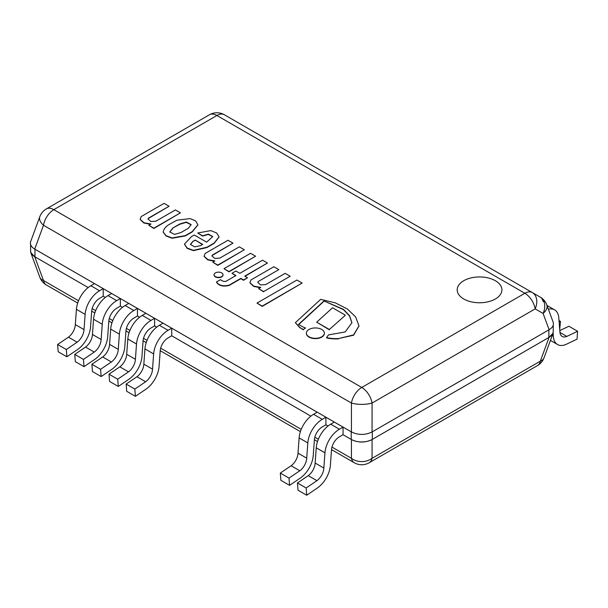 <?xml version="1.0" encoding="UTF-8"?>
<svg xmlns="http://www.w3.org/2000/svg" width="608" height="608" viewBox="0 0 608 608"><rect width="100%" height="100%" fill="white"/><g stroke="black" fill="none" stroke-linecap="round" stroke-linejoin="round"><path stroke-width="0.91" d="M463.744 298.984A22.359 12.912 180 0 1 457.201 289.849A22.359 12.912 180 0 1 479.56 276.944A22.359 12.912 180 0 1 501.919 289.849A22.359 12.912 180 0 1 488.118 301.781A22.359 12.912 180 0 1 463.744 298.984A22.359 12.912 180 0 1 457.201 289.849A22.359 12.912 180 0 1 463.744 280.721A22.359 12.912 180 0 1 488.118 277.924A22.359 12.912 180 0 1 501.919 289.849A22.359 12.912 180 0 1 488.118 301.781A22.359 12.912 180 0 1 463.744 298.984M53.808 209.661A14.911 8.611 -120 0 0 46.352 208.924A14.911 14.911 0 0 0 39.816 216.684A14.911 8.246 20.2 0 0 43.495 225.256A14.911 8.611 -60 0 1 53.808 209.661L216.912 115.497A14.911 8.611 -60 0 1 224.367 114.76A14.911 14.911 0 0 0 209.464 114.76A14.911 8.611 60 0 1 216.912 115.497L524.856 293.284A14.911 8.611 60 0 1 535.169 308.879A14.911 10.762 -60 0 0 532.312 292.547A14.911 8.611 120 0 0 524.856 293.284L361.752 387.456A14.911 8.611 120 0 0 351.439 403.051A14.911 4.742 -0 0 0 372.066 403.051A14.911 8.611 -120 0 0 361.752 387.456L53.808 209.661M39.816 216.684L30.712 241.422C29.792 244.34 31.13 246.894 34.724 249.09L43.495 225.256L351.439 403.051L351.439 431.946C358.317 435.237 365.188 435.237 372.066 431.946L372.066 403.051L535.169 308.879L543.111 313.47A14.911 8.246 -20.2 0 0 546.797 304.897A14.911 14.911 0 0 0 540.261 297.137A14.911 10.762 120 0 1 540.261 297.137A14.911 10.762 120 0 1 543.111 313.47L549.1 329.734C552.702 327.537 554.032 324.984 553.113 322.065L546.797 304.897M543.111 301.56A14.911 8.611 120 0 0 540.254 297.137L224.367 114.76M351.211 431.817A14.911 8.611 180 0 0 351.439 431.946L34.724 249.09A14.911 8.611 180 0 0 34.952 249.227L351.211 431.817L351.211 439.424A14.911 8.611 0 0 0 372.294 439.424L372.294 431.817A14.911 8.611 180 0 1 372.066 431.946L549.1 329.734A14.911 8.611 180 0 1 548.872 329.87L548.872 337.478A14.911 8.611 0 0 0 553.242 331.39L553.242 325.12M548.872 337.478L372.294 439.424M351.211 439.424L343.041 434.705L339.393 436.818A11.18 6.452 120 0 0 331.512 449.7L330.418 464.808A20.497 11.833 -60 0 1 317.634 487.836L306.721 495.239L306.143 487.988L316.95 480.662A11.18 6.452 120 0 0 323.844 468.061L324.953 452.823A20.497 11.833 -60 0 1 339.393 429.21L343.041 427.097L343.041 434.705L351.439 439.554L351.439 458.326A14.911 8.611 120 0 0 354.297 462.749A14.911 14.911 0 0 0 369.208 462.749A14.911 8.611 -120 0 0 372.066 458.326A14.911 11.75 180 0 1 351.439 458.326L331.968 447.078M328.008 426.026L325.911 424.817L322.263 426.922A11.18 6.452 120 0 0 314.382 439.804L313.287 454.913A20.497 11.833 -60 0 1 300.504 477.941L289.59 485.351L289.013 478.101L299.82 470.774A11.18 6.452 120 0 0 306.713 458.174L307.823 442.936A20.497 11.833 -60 0 1 322.263 419.315L325.911 417.21L325.911 424.817L328.008 426.026M310.878 416.138L171.737 335.806L168.082 337.911A11.18 6.452 120 0 0 160.208 350.793L159.114 365.902A20.497 11.833 -60 0 1 146.33 388.93L135.417 396.332L134.839 389.09L145.646 381.756A11.18 6.452 120 0 0 152.54 369.162L153.642 353.917A20.497 11.833 -60 0 1 168.082 330.304L171.737 328.198L171.737 335.806L310.878 416.138M156.704 327.127L154.607 325.911L150.951 328.024A11.18 6.452 120 0 0 143.078 340.906L141.983 356.014A20.497 11.833 -60 0 1 129.2 379.042L118.286 386.445L117.709 379.202L128.516 371.868A11.18 6.452 120 0 0 135.409 359.275L136.511 344.029A20.497 11.833 -60 0 1 150.951 320.416L154.607 318.303L154.607 325.911L156.704 327.127M139.574 317.232L137.476 316.023L133.821 318.128A11.18 6.452 120 0 0 125.947 331.01L124.853 346.127A20.497 11.833 -60 0 1 112.07 369.147L101.156 376.557L100.578 369.307L111.386 361.98A11.18 6.452 120 0 0 118.279 349.38L119.381 334.142A20.497 11.833 -60 0 1 133.821 310.521L137.476 308.416L137.476 316.023L139.574 317.232M122.444 307.344L120.346 306.136L116.69 308.241A11.18 6.452 120 0 0 108.817 321.123L107.722 336.232A20.497 11.833 -60 0 1 94.939 359.26L84.018 366.662L83.448 359.419L94.255 352.085A11.18 6.452 120 0 0 101.148 339.492L102.25 324.246A20.497 11.833 -60 0 1 116.69 300.633L120.346 298.528L120.346 306.136L122.444 307.344M105.306 297.456L103.216 296.24L99.56 298.353A11.18 6.452 120 0 0 91.686 311.235L90.584 326.344A20.497 11.833 -60 0 1 77.809 349.372L66.888 356.774L66.318 349.524L77.125 342.198A11.18 6.452 120 0 0 84.018 329.604L85.12 314.359A20.497 11.833 -60 0 1 99.56 290.746L103.216 288.633L103.216 296.24L105.306 297.456M78.538 300.762L43.495 280.531A14.911 8.246 159.8 0 1 39.816 277.202A14.911 14.911 0 0 0 46.352 284.962A14.911 8.611 -60 0 1 43.495 280.531L34.724 256.698L88.175 287.561L34.952 256.834L34.952 249.227M30.59 244.469L30.59 250.747A14.911 8.611 0 0 0 34.952 256.834M372.294 431.817L548.872 329.87M553.242 330.06L553.113 333.108L549.1 337.341L372.066 439.554C365.188 442.844 358.317 442.844 351.439 439.554M544.008 357.846A14.911 8.246 -159.8 0 1 540.33 361.175A14.911 8.611 60 0 1 537.472 365.606A14.911 14.911 0 0 0 544.008 357.846L553.113 333.108M34.724 256.698L30.712 252.464L30.59 249.417M559.01 320.538L560.47 321.381L559.132 322.02M559.71 329.376L560.47 321.381M289.59 485.351L280.888 480.328L280.318 473.077L291.126 465.751A11.18 6.452 120 0 0 298.019 453.15L299.121 437.912A20.497 11.833 -60 0 1 313.561 414.299L317.216 412.186L325.911 417.21M298.019 453.15L306.713 458.174M291.126 465.751L299.82 470.774M280.318 473.077L289.013 478.101M552.239 335.479L553.326 336.11A20.497 11.833 120 0 0 557.551 344.531A20.497 11.833 120 0 0 566.109 344.379L577.022 339.18L577.6 331.269L566.793 336.414A11.18 6.452 -60 0 1 562.21 336.46A11.18 6.452 -60 0 1 559.9 331.778L558.798 317.817A20.497 11.833 120 0 0 554.602 309.86A20.497 11.833 120 0 0 548.378 309.206M553.098 333.161L553.326 336.11M559.96 332.47L566.793 336.414M577.6 331.269L568.906 326.245L559.808 330.577M306.721 495.239L298.026 490.215L297.449 482.972L308.256 475.638A11.18 6.452 120 0 0 315.149 463.045L316.251 447.8A20.497 11.833 -60 0 1 330.691 424.186L334.347 422.074L343.041 427.097M315.149 463.045L323.844 468.061M308.256 475.638L316.95 480.662M297.449 482.972L306.143 487.988M135.417 396.332L126.715 391.316L126.145 384.066L136.944 376.74A11.18 6.452 120 0 0 143.838 364.139L144.947 348.901A20.497 11.833 -60 0 1 159.387 325.28L163.035 323.175L171.737 328.198M143.838 364.139L152.54 369.162M136.944 376.74L145.646 381.756M126.145 384.066L134.839 389.09M118.286 386.445L109.584 381.421L109.014 374.178L119.814 366.844A11.18 6.452 120 0 0 126.707 354.251L127.817 339.006A20.497 11.833 -60 0 1 142.257 315.392L145.905 313.287L154.607 318.303M126.707 354.251L135.409 359.275M119.814 366.844L128.516 371.868M109.014 374.178L117.709 379.202M101.156 376.557L92.454 371.534L91.884 364.283L102.684 356.957A11.18 6.452 120 0 0 109.577 344.364L110.686 329.118A20.497 11.833 -60 0 1 125.126 305.505L128.774 303.392L137.476 308.416M109.577 344.364L118.279 349.38M102.684 356.957L111.386 361.98M91.884 364.283L100.578 369.307M84.018 366.662L75.324 361.646L74.754 354.396L85.553 347.069A11.18 6.452 120 0 0 92.446 334.468L93.556 319.23A20.497 11.833 -60 0 1 107.996 295.61L111.644 293.504L120.346 298.528M92.446 334.468L101.148 339.492M85.553 347.069L94.255 352.085M74.754 354.396L83.448 359.419M66.888 356.774L58.193 351.751L57.623 344.508L68.423 337.174A11.18 6.452 120 0 0 75.316 324.581L76.426 309.335A20.497 11.833 -60 0 1 90.866 285.722L94.514 283.617L103.216 288.633M75.316 324.581L84.018 329.604M68.423 337.174L77.125 342.198M57.623 344.508L66.318 349.524M255.588 256.196L228.996 271.852L223.987 268.66L228.996 271.548L255.588 256.196L250.58 253.308L223.987 268.66M302.115 283.062L262.215 306.402L257.002 303.08L262.215 306.098L302.115 283.062L296.902 280.045L257.002 303.08M345.23 315.081L332.553 307.762L316.677 322.172L329.354 329.49L345.23 315.385L329.354 329.49M316.677 322.172L329.354 329.794M309.016 336.802A8.991 5.191 0 0 0 318.812 337.926A8.991 5.191 0 0 0 324.36 333.131A8.991 5.191 0 0 0 315.37 327.94A8.991 5.191 0 0 0 306.386 333.131A8.991 5.191 0 0 0 309.016 336.802M306.386 333.283A8.991 5.191 0 0 0 306.386 333.435A8.991 5.191 0 0 0 309.016 337.106A8.991 5.191 0 0 0 318.812 338.23A8.991 5.191 0 0 0 324.36 333.435A8.991 5.191 0 0 0 324.353 333.283M303.681 327.294L298.467 324.467L323.996 300.93L343.528 309.396L349.554 315.689L351.933 322.696L345.184 331.96L328.495 334.909L326.58 337.584A23.416 13.52 0 0 0 334.233 338.588A32.976 19.038 0 0 0 338.474 338.565L353.598 334.917L358.994 325.842L355.581 316.844L347.366 309.001L335.32 302.868L320.652 299.356L295.351 322.673L299.949 327.575L303.324 329.521L305.543 327.993L303.681 327.294M303.324 329.521L305.543 327.993M303.324 329.825L299.949 327.575M299.949 327.879L295.351 322.673M358.994 325.994L353.598 335.228L338.474 338.565M338.474 338.869A32.976 19.038 180 0 1 334.233 338.892A23.416 13.52 180 0 1 326.58 337.888L326.58 337.584M351.933 322.848L349.486 315.894L343.444 309.639L323.996 300.93M323.996 301.234L298.672 324.581M285.167 273.334L265.734 284.552L260.695 284.939L257.83 282.462L258.081 281.618L278.852 269.625L273.851 266.737L250.998 279.931L249.918 282.72L253.84 286.148L260.779 287.409L258.628 288.656L263.652 291.559L290.191 276.237L285.167 273.334M263.652 291.559L290.191 276.237M263.652 291.863L258.628 288.656M260.254 287.721L253.62 286.368L249.918 282.864M258.081 281.618L278.852 269.625M258.081 281.922L257.838 282.614M235.676 275.713L232.005 273.288L235.942 275.561L225.796 281.413C223.402 281.496 221.654 280.896 220.56 279.619L216.516 281.952C218.842 285.479 223.06 286.543 229.155 285.137L240.844 278.388L243.595 279.976L247.502 277.727L244.743 276.138L267.436 263.036L262.534 260.201L239.841 273.304L235.912 271.031L232.005 273.288M245.009 276.29L267.436 263.036M216.516 281.952L216.516 282.256C218.842 285.783 223.06 286.847 229.155 285.441L240.844 278.692L243.595 280.28L247.502 277.727M215.361 276.572A4.492 2.592 0 0 0 220.256 277.134A4.492 2.592 0 0 0 223.03 274.74A4.492 2.592 0 0 0 218.538 272.148A4.492 2.592 0 0 0 214.046 274.74A4.492 2.592 0 0 0 215.361 276.572M214.054 274.892A4.492 2.592 0 0 0 214.046 275.044A4.492 2.592 0 0 0 215.361 276.883A4.492 2.592 0 0 0 220.256 277.446A4.492 2.592 0 0 0 223.03 275.044A4.492 2.592 0 0 0 223.022 274.892M227.992 240.266L205.139 253.46L204.06 256.242L207.982 259.669L214.92 260.938L212.77 262.177L217.793 265.08L244.34 249.759L239.309 246.856L219.876 258.073L214.837 258.468L211.979 255.983L212.222 255.14L232.993 243.147L227.992 240.266M211.987 256.135L212.222 255.444L232.993 243.147M212.77 262.177L217.793 265.384L244.34 249.759M204.06 256.386L207.769 259.89L214.396 261.242M202.464 244.56L195.198 240.061L202.722 244.408L200.693 245.586L194.674 246.878L190.433 244.424L192.69 241.513L195.198 240.061M195.198 240.365L192.69 241.513M192.69 241.817L190.441 244.568M194.279 235.007L191.436 236.641L184.475 244.12L187.165 248.056L193.428 250.329L206.925 247.243L214.13 243.086L219.062 236.869L216.714 233.008L210.794 230.599L197.729 233.008L202.57 235.805L208.415 234.095L212.762 236.588L206.644 242.151L194.279 235.007M197.729 233.008L202.57 236.109L208.286 234.399L212.754 236.74M184.475 244.272L187.165 248.36L193.428 250.633L206.925 247.555L214.13 243.39L219.062 237.021M191.148 224.747L186.208 222.346L179.884 224.23L172.9 227.954L179.884 223.919L186.329 222.034L191.155 224.595L188.396 228.228L180.888 232.568L174.564 234.407L169.761 231.937L172.9 227.954M172.9 228.258L169.769 232.089M168.325 224.96C165.726 226.754 164.092 228.79 163.408 231.078L163.164 231.944L166.045 235.661L172.026 237.948L185.326 235.608L192.181 231.648L197.889 224.793L195.73 220.97L190.175 218.584L176.905 220.21L168.325 224.96M163.172 232.096L166.045 235.965L172.026 238.252L185.326 235.919L192.181 231.952L197.889 224.945M164.069 203.361L141.216 216.554L140.136 219.336L144.058 222.764L150.997 224.033L148.846 225.272L153.87 228.175L180.416 212.853L175.385 209.95L155.952 221.168L150.913 221.563L148.056 219.078L148.299 218.234L169.07 206.241L164.069 203.361M148.063 219.23L148.299 218.538L169.07 206.241M148.846 225.272L153.87 228.479L180.416 212.853M140.136 219.48L143.845 222.984L150.472 224.337M549.1 337.341L540.33 361.175L372.066 458.326L372.066 439.554M318.372 439.227L314.838 437.19M301.241 429.339L160.664 348.179M147.06 340.328L143.534 338.291M129.93 330.433L126.403 328.396M112.799 320.545L109.273 318.508M95.669 310.658L92.142 308.613M313.561 414.299L322.263 419.315M299.121 437.912L307.823 442.936M330.691 424.186L339.393 429.21M316.251 447.8L324.953 452.823M159.387 325.28L168.082 330.304M144.947 348.901L153.642 353.917M142.257 315.392L150.951 320.416M127.817 339.006L136.511 344.029M125.126 305.505L133.821 310.521M110.686 329.118L119.381 334.142M107.996 295.61L116.69 300.633M93.556 319.23L102.25 324.246M90.866 285.722L99.56 290.746M76.426 309.335L85.12 314.359M46.352 208.924L209.464 114.76M369.208 462.749L537.472 365.606M30.712 252.464L39.816 277.202M46.352 284.962L77.702 303.058M91.694 311.136L94.833 312.945M108.824 321.024L111.963 322.84M125.955 330.919L129.094 332.728M143.085 340.807L146.224 342.616M160.216 350.694L300.398 431.627M314.389 439.706L317.528 441.522M331.52 449.601L354.297 462.749M547.002 305.467L554.602 309.86M550.422 340.419L557.551 344.531"/></g></svg>
